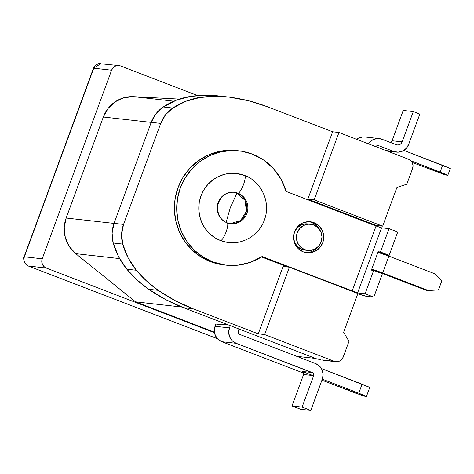 <?xml version="1.0" encoding="UTF-8"?>
<svg xmlns="http://www.w3.org/2000/svg" width="474" height="474" viewBox="0 0 474 474"><rect width="100%" height="100%" fill="white"/><g stroke="black" fill="none" stroke-linecap="round" stroke-linejoin="round"><path stroke-width="0.71" d="M232.746 192.195A15.814 15.346 -83.6 0 1 237.966 193.185L236.929 193.072L230.269 207.754L226.027 222.709L230.269 207.754L236.929 193.072L245.005 200.312L246.456 211.268L240.573 220.564L230.24 223.657A15.814 15.346 96.4 0 0 246.456 211.268A15.814 15.346 96.4 0 0 236.929 193.072L237.966 193.185A15.814 15.346 -83.6 0 1 247.428 211.647A15.814 15.346 -83.6 0 1 230.749 223.722L229.712 223.604M244.495 175.451A34.75 33.719 96.4 0 0 233.024 173.271A34.75 33.719 96.4 0 0 199.388 201.705A34.75 33.719 96.4 0 0 220.534 240.561A9.468 2.222 -69 0 0 225.92 232.361A9.468 2.222 -69 0 0 227.259 222.887A9.468 2.222 111 0 1 225.92 232.361A9.468 2.222 111 0 1 220.534 240.561L214.615 237.569L209.384 233.445L205.041 228.338L201.752 222.454L199.643 216.014L198.802 209.265L199.252 202.469L200.982 195.886L203.927 189.772L207.968 184.35L212.95 179.842L218.686 176.417L224.954 174.207L231.513 173.294L237.065 173.555M227.064 222.821A15.814 15.346 -83.6 0 1 217.602 204.365A15.814 15.346 -83.6 0 1 234.28 192.29A15.814 15.346 -83.6 0 1 237.966 193.185A9.468 2.222 -69 0 0 243.352 184.99A9.468 2.222 -69 0 0 244.691 175.516A9.468 2.222 111 0 1 243.352 184.99A9.468 2.222 111 0 1 237.966 193.185A15.814 15.346 -83.6 0 1 247.594 210.871A15.814 15.346 -83.6 0 1 232.284 223.817M310.671 224.22L307.792 223.9A13.183 12.786 96.4 0 0 293.892 233.96A13.183 12.786 96.4 0 0 301.778 249.342L304.658 249.668A13.183 12.786 -83.6 0 1 296.771 234.286A13.183 12.786 -83.6 0 1 310.671 224.22A13.183 12.786 -83.6 0 1 313.747 224.972L308.823 224.155L303.958 225.34L299.888 228.35L297.239 232.722L296.41 237.8L297.53 242.801L300.427 246.966L304.658 249.668L309.581 250.485L314.446 249.3L318.51 246.29L321.159 241.918L321.988 236.84L320.868 231.839L317.977 227.668L313.747 224.972A13.183 12.786 -83.6 0 1 321.633 240.354A13.183 12.786 -83.6 0 1 307.733 250.414A13.183 12.786 -83.6 0 1 304.658 249.668L301.778 249.342A13.183 12.786 96.4 0 0 304.847 250.094L307.733 250.414M313.995 222.662A15.577 15.115 -83.6 0 1 323.315 240.839A15.577 15.115 -83.6 0 1 306.885 252.731A15.577 15.115 -83.6 0 1 303.253 251.848L298.253 248.66L294.834 243.731L293.513 237.818L294.49 231.822L297.619 226.649L302.424 223.094L308.177 221.696L313.995 222.662L318.996 225.849L322.415 230.779L323.736 236.686L322.758 242.688L319.63 247.855L314.825 251.416L309.072 252.814L303.253 251.848A15.577 15.115 -83.6 0 1 293.933 233.67A15.577 15.115 -83.6 0 1 310.363 221.773A15.577 15.115 -83.6 0 1 313.995 222.662L311.691 222.401L313.995 222.662M305.742 252.559A15.577 15.115 96.4 0 0 317.924 246.895L317.325 247.6M319.826 229.902A15.577 15.115 96.4 0 0 311.691 222.401A15.577 15.115 96.4 0 0 309.202 221.69M238.932 150.851L236.627 150.59A57.514 55.808 96.4 0 0 175.972 194.506A57.514 55.808 96.4 0 0 210.385 261.63L212.69 261.885A57.514 55.808 -83.6 0 1 178.277 194.761A57.514 55.808 -83.6 0 1 238.932 150.851A57.514 55.808 -83.6 0 1 252.34 154.121L241.776 151.247L230.856 150.548L220.001 152.059L209.632 155.721L200.135 161.391L191.887 168.857L185.198 177.821L180.327 187.947L177.46 198.843L176.713 210.095L178.106 221.263L181.595 231.922L187.034 241.663L194.227 250.112L202.89 256.938L212.69 261.885L210.385 261.63A57.514 55.808 96.4 0 0 223.793 264.901L226.098 265.162A57.514 55.808 -83.6 0 1 212.69 261.885L225.138 265.043L237.978 265.185L250.527 262.3L262.122 256.541A57.514 55.808 -83.6 0 1 226.098 265.162M303.579 374.519L303.526 372.688L302.228 371.438L312.881 375.532L302.228 371.438L312.313 372.576A2.394 2.323 -83.6 0 1 313.658 375.651L302.098 407.083L310.796 410.431L322.361 378.999L310.796 410.431L300.712 409.293L292.014 405.951L303.579 374.519L313.658 375.651L303.579 374.519A2.394 2.323 96.4 0 0 302.228 371.438L312.313 372.576L236.2 343.324L313.083 373.062L313.61 373.82L313.658 375.651L302.098 407.083L292.014 405.951L302.098 407.083L310.796 410.431L300.712 409.293L292.014 405.951L303.579 374.519M220.203 324.542L220.369 324.092L228.569 325.016L220.369 324.092L220.203 324.542L215.883 324.056L220.203 324.542M390.807 142.644L392.075 140.748L403.226 110.436L413.304 111.568L402.153 141.88A4.793 4.651 -83.6 0 1 396.151 144.694L382.02 139.267L396.151 144.694L397.947 144.997L399.712 144.564L401.194 143.468L402.153 141.88L392.075 140.748L402.153 141.88L413.304 111.568L403.226 110.436L392.075 140.748A4.793 4.651 96.4 0 1 390.807 142.644M238.985 329.015L317.266 359.102L321.011 359.523L317.266 359.102L238.985 329.015L238.155 331.261L238.985 329.015L230.287 325.674L229.457 327.919L215.054 326.302A11.98 11.625 96.4 0 0 221.796 341.707L236.2 343.324A11.98 11.625 -83.6 0 1 229.457 327.919L215.054 326.302L215.883 324.056L215.054 326.302L214.301 330.917L215.32 335.468L217.951 339.254L221.796 341.707L236.2 343.324L232.355 340.871L229.724 337.079L228.705 332.535L229.457 327.919L230.287 325.674L238.985 329.015M218.372 95.896L205.082 95.233L190.388 96.441L176.298 100.21L163.281 106.964L156.053 113.647L151.218 122.322L114.05 223.349L112.095 233.125L113.221 243.02L118.66 256.867L126.831 269.191L137.105 279.998L148.7 289.27L165.586 299.544L183.533 307.709L230.287 325.674L183.533 307.709L193.037 308.775L175.09 300.611L158.209 290.343L146.608 281.064L136.334 270.257L128.164 257.933L122.73 244.092L121.599 234.197L123.554 224.415L160.727 123.388L165.562 114.714L172.791 108.031L185.802 101.276L199.898 97.508L214.592 96.299L229.298 97.129L248.619 100.772L267.383 106.715L332.618 131.79L307.839 199.139L376.338 225.464L376.125 226.039L376.338 225.464L307.839 199.139L332.618 131.79L338.957 132.501L408.541 159.24A7.187 6.974 -83.6 0 1 412.587 168.483L406.805 184.202L396.922 187.449L382.672 226.175L376.338 225.464L382.672 226.175L396.922 187.449L406.805 184.202L412.587 168.483L413.038 165.716L412.427 162.985L410.851 160.716L408.541 159.24L338.957 132.501L314.173 199.85L307.839 199.139L314.173 199.85L382.672 226.175L314.173 199.85L338.957 132.501L332.618 131.79L267.383 106.715A173.283 168.134 -83.6 0 0 229.298 97.129A112.622 109.275 -83.6 0 0 227.793 96.951L218.289 95.884A112.622 109.275 96.4 0 0 190.388 96.441L199.898 97.508A112.622 109.275 -83.6 0 1 227.793 96.951M181.85 307.051L135.594 301.861L214.396 332.144L135.594 301.861L75.757 253.673L69.257 246.462L65.282 237.51L64.209 227.71L66.159 218.034L103.332 117.001L108.102 108.41L115.229 101.756L123.992 97.703L133.532 96.655L179.397 99.09L133.532 96.655A31.331 30.395 96.4 0 0 103.332 117.001L66.159 218.034A31.331 30.395 96.4 0 0 75.757 253.673L135.594 301.861L181.85 307.051M296.712 356.329L315.548 358.445L296.712 356.329M378.151 251.741L386.754 255.338L389.154 255.344L397.745 231.993L389.041 228.652L381.552 227.81L377.808 226.661L286.083 191.431L281.07 179.291L273.486 168.673L263.74 160.129L252.34 154.121A57.514 55.808 -83.6 0 1 286.083 191.431L376.054 226.009L381.552 227.81L389.041 228.652L397.745 231.993L389.154 255.344L386.849 255.083L378.151 251.741L380.456 252.002L389.154 255.344L380.456 252.002L389.041 228.652L380.456 252.002L378.151 251.741L377.861 252.529L378.151 251.741M262.122 256.541L352.099 291.119L376.054 226.009L352.099 291.119L357.597 292.92L365.087 293.762L373.785 297.103L366.248 296.256L357.799 293.779A14.38 0.853 20.2 0 0 366.248 296.256L373.785 297.103L382.376 273.753L373.785 297.103L365.087 293.762L373.678 270.411L382.376 273.753L373.678 270.411L371.373 270.15L371.663 269.368L426.031 290.26L371.663 269.368L371.373 270.15L373.678 270.411L365.087 293.762L357.597 292.92L381.552 227.81L357.597 292.92L262.122 256.541M229.872 242.652L226.922 242.297L220.534 240.561A34.75 33.719 96.4 0 0 232.005 242.741M236.822 150.613L228.551 150.294L217.696 151.804L207.328 155.466L197.83 161.136L189.582 168.596L182.893 177.566L178.023 187.692L175.155 198.588L174.408 209.834L175.801 221.002L179.291 231.668L184.73 241.402L191.923 249.851L200.585 256.683L210.385 261.63L223.906 264.913M261.512 256.932L287.765 267.022L261.512 256.932M283.055 266.495L258.277 333.844L193.037 308.775A173.283 168.134 -83.6 0 1 158.209 290.343A112.622 109.275 -83.6 0 1 136.334 270.257A70.182 68.096 -83.6 0 1 122.73 244.092A31.331 30.395 -83.6 0 1 123.554 224.415L160.727 123.388A31.331 30.395 -83.6 0 1 172.791 108.031A70.182 68.096 -83.6 0 1 199.898 97.508L190.388 96.441A70.182 68.096 96.4 0 0 163.281 106.964L172.791 108.031L163.281 106.964A31.331 30.395 96.4 0 0 151.218 122.322L160.727 123.388L151.218 122.322L114.05 223.349L123.554 224.415L114.05 223.349A31.331 30.395 96.4 0 0 113.221 243.02L122.73 244.092L113.221 243.02A70.182 68.096 96.4 0 0 126.831 269.191L136.334 270.257L126.831 269.191A112.622 109.275 96.4 0 0 148.7 289.27L158.209 290.343L148.7 289.27A173.283 168.134 96.4 0 0 183.533 307.709L193.037 308.775L258.277 333.844L283.055 266.495L289.395 267.206L283.055 266.495M357.894 293.53L343.644 332.256L348.983 341.357L343.2 357.07A7.187 6.974 -83.6 0 1 334.2 361.301L264.611 334.555L258.277 333.844L264.611 334.555L289.395 267.206L264.611 334.555L334.2 361.301L322.101 359.944L336.884 361.745L339.538 361.099L341.754 359.458L343.2 357.07L348.983 341.357L343.644 332.256L357.894 293.53L289.395 267.206L357.894 293.53M28.41 266.038C24.63 264.101 23.285 261.02 24.364 256.795L93.425 68.309L101.075 63.569A7.187 6.974 96.4 0 0 93.751 68.209L111.609 70.217L42.222 258.804L24.364 256.795L42.222 258.804L41.771 261.571L42.382 264.296L43.964 266.572L46.268 268.047L214.479 332.689L46.268 268.047A7.187 6.974 -83.6 0 1 42.222 258.804L111.609 70.217A7.187 6.974 -83.6 0 1 120.609 65.987L197.64 95.588L120.609 65.987L117.925 65.542L115.271 66.188L113.055 67.829L111.609 70.217L93.751 68.209L24.364 256.795A7.187 6.974 96.4 0 0 28.41 266.038L217.376 338.661L28.41 266.038L46.268 268.047L28.274 266.009M323.896 360.364L322.101 359.944A7.187 6.974 96.4 0 0 323.778 360.353L335.876 361.709M119.59 258.597L75.757 253.673L119.59 258.597M114.027 223.408L66.159 218.034L114.027 223.408M151.2 122.375L103.332 117.001L151.2 122.375M173.917 101.187L133.532 96.655L173.917 101.187M118.933 65.578L102.751 63.984M311.691 222.401L316.691 225.594M308.029 223.924L305.937 223.829L301.073 225.014L297.008 228.024L294.36 232.396L293.53 237.474L294.65 242.475L297.548 246.646L301.778 249.342L305.066 250.118M236.929 193.072A15.814 15.346 96.4 0 0 233.765 192.237L236.929 193.072M377.861 252.529L371.663 269.368A9.587 0.569 20.2 0 1 382.666 272.965L371.663 269.368L377.861 252.529L379.401 252.879L388.864 256.132L434.528 273.676L441.78 280.952L438.48 289.928L428.33 290.515L426.031 290.26L428.33 290.515L382.666 272.965L388.864 256.132L434.528 273.676L441.78 280.952L438.48 289.928L428.33 290.515L382.666 272.965L388.864 256.132A9.587 0.569 -159.8 0 0 377.861 252.529M408.677 144.386L419.828 114.074L413.304 111.568L419.828 114.074L408.677 144.386A11.98 11.625 -83.6 0 1 396.471 152.113A11.98 11.625 -83.6 0 1 393.675 151.431L385.972 150.566L393.675 151.431L379.544 145.998L393.675 151.431L398.148 152.178L402.574 151.099L406.271 148.362L408.677 144.386M410.952 160.816L440.133 172.026L447.823 175.256L445.519 175.001L412.173 162.458L445.519 175.001L447.823 175.256L450.3 168.525L403.854 150.4L442.609 165.296L440.133 172.026L442.609 165.296L450.3 168.525L447.823 175.256L410.952 160.816M377.274 145.743L379.544 145.998L377.274 145.743M375.355 146.49A4.793 4.651 -83.6 0 1 379.544 145.998L377.748 145.702L375.355 146.49M379.224 138.586A11.98 11.625 -83.6 0 1 382.02 139.267L377.547 138.521L373.121 139.599L369.424 142.336L368.298 143.776A11.98 11.625 -83.6 0 1 379.224 138.586L364.82 136.968A11.98 11.625 96.4 0 0 356.59 139.279L358.717 137.981L363.143 136.903M239.506 334.342A2.394 2.323 -83.6 0 1 238.155 331.261L238.209 333.098L239.506 334.342L315.619 363.594L239.506 334.342M369.761 387.418L321.455 368.582L362.071 384.189L358.771 393.171L366.455 396.4L364.151 396.14L354.445 392.685L321.923 380.184L364.151 396.14L366.455 396.4L369.761 387.418L362.071 384.189L358.771 393.171L366.455 396.4L369.761 387.418M315.619 363.594A11.98 11.625 -83.6 0 1 322.361 378.999L323.114 374.383L322.095 369.833L319.464 366.046L315.619 363.594M322.302 379.153L358.771 393.171L322.302 379.153M303.68 373.174L221.796 341.707L303.68 373.174M236.39 173.472L244.625 175.481C261.079 181.204 271.045 202.06 264.611 219.326C259.764 234.44 243.755 244.566 228.64 242.534M230.749 223.722L227.194 222.857C220.179 219.912 217.033 213.952 217.756 204.964C220.582 196.04 226.092 191.816 234.28 192.29L233.244 192.171M101.075 63.569C99.848 62.829 97.662 63.747 94.522 66.33L93.431 68.303L24.091 256.766C23.345 257.275 23.516 259.308 24.595 262.851L28.28 266.009L217.406 338.691M387.323 151.088L396.471 152.113"/></g></svg>
